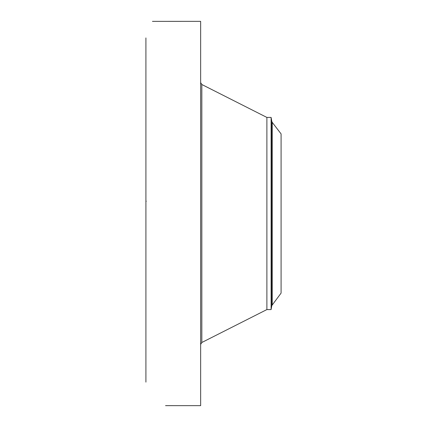 <?xml version="1.0" encoding="UTF-8"?>
<svg xmlns="http://www.w3.org/2000/svg" width="427" height="427" viewBox="0 0 427 427"><rect width="100%" height="100%" fill="white"/><g stroke="black" fill="none" stroke-linecap="round" stroke-linejoin="round"><path stroke-width="0.64" d="M272.218 122.341L281.083 133.891L281.083 293.109L271.812 305.583L271.812 121.417L272.218 122.341L272.218 304.659M271.812 305.583L271.108 309.575L271.108 117.425L271.812 121.417M271.108 309.575L266.886 309.575L266.886 117.425L201.827 84.503L200.647 82.592M145.917 382.128L145.917 37.934M165.553 405.645L200.647 405.65L200.647 21.35L152.444 21.361M266.886 309.575L201.827 342.497L201.827 84.503M271.108 117.425L266.886 117.425M201.827 342.497L200.647 344.408M146.253 201.218L145.917 201.539"/></g></svg>
